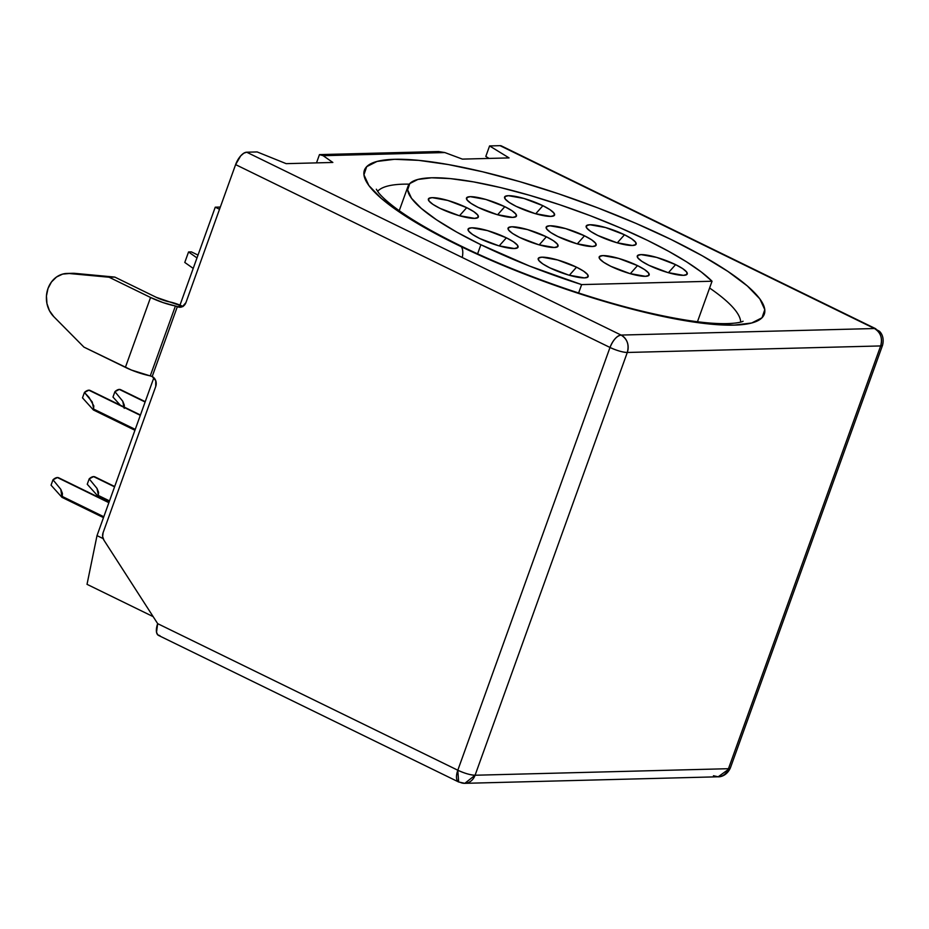 <?xml version="1.0" encoding="UTF-8"?>
<svg xmlns="http://www.w3.org/2000/svg" width="929" height="929" viewBox="0 0 929 929"><rect width="100%" height="100%" fill="white"/><g stroke="black" fill="none" stroke-linecap="round" stroke-linejoin="round"><path stroke-width="1.39" d="M59.119 478.052L108.867 502.682L57.401 477.541A12.332 5.644 116 0 0 52.988 479.805L60.803 489.328L61.964 497.34L103.491 517.616L61.964 497.34L62.289 496.458L103.804 516.745L62.289 496.458L62.394 493.311L60.803 489.328L52.988 479.805L51.049 485.182L61.964 497.34L51.049 485.182L52.988 479.805L57.401 477.541A12.332 5.644 116 0 1 58.736 477.82L108.983 502.357M95.315 477.111L114.569 486.854L93.597 476.612A12.332 5.644 116 0 0 89.184 478.876L96.999 488.399L98.486 495.529L109.506 500.917L98.486 495.529L98.16 496.4L109.192 501.788L98.16 496.4L98.59 492.382L96.999 488.399L89.184 478.876L87.245 484.253L98.16 496.4L87.245 484.253L89.184 478.876L93.597 476.612A12.332 5.644 116 0 1 94.932 476.879L114.685 486.529M90.566 390.703L140.314 415.333L88.847 390.192A12.332 5.644 116 0 0 84.434 392.456L92.25 401.99L93.736 409.12L135.251 429.395L93.736 409.12L93.423 409.991L134.937 430.266L93.423 409.991L93.841 405.961L89.056 397.403L84.434 392.456L82.495 397.844L93.423 409.991L82.495 397.844L84.434 392.456L88.847 390.192A12.332 5.644 116 0 1 90.183 390.47L140.43 415.008M121.049 389.913L145.11 402.002L119.33 389.414A12.332 5.644 116 0 0 114.917 391.678L122.733 401.2L124.207 408.33L124.323 405.172L122.733 401.2L114.917 391.678L112.978 397.055L120.271 405.172L112.978 397.055L114.917 391.678L119.33 389.414A12.332 5.644 116 0 1 120.654 389.681L145.226 401.676M466.706 207.666L459.495 215.749L466.706 207.666L473.813 211.661L477.808 215.098L478.087 217.456L474.591 218.373L458.949 215.586L440.032 208.363A26.569 5.481 -160.2 0 1 428.548 200.304A26.569 5.481 -160.2 0 1 439.765 198.469A26.569 5.481 -160.2 0 1 466.706 207.666A26.569 5.481 -160.2 0 1 477.413 217.897A26.569 5.481 -160.2 0 1 440.032 208.363L432.926 204.368L428.943 200.931L428.664 198.574L432.148 197.645L447.801 200.443L466.706 207.666M504.807 206.691L497.596 214.762L504.807 206.691L511.914 210.674L515.909 214.111L516.187 216.469L512.692 217.398L497.05 214.599L478.133 207.376A26.569 5.481 -160.2 0 1 466.648 199.317A26.569 5.481 -160.2 0 1 477.866 197.494A26.569 5.481 -160.2 0 1 504.807 206.691A26.569 5.481 -160.2 0 1 515.514 216.91A26.569 5.481 -160.2 0 1 478.133 207.376L471.038 203.381L467.043 199.944L466.764 197.587L470.248 196.669L485.902 199.456L504.807 206.691M542.908 205.704L535.708 213.775L542.908 205.704L550.014 209.699L554.009 213.136L554.288 215.493L550.792 216.411L535.15 213.624L516.245 206.389A26.569 5.481 -160.2 0 1 504.749 198.341A26.569 5.481 -160.2 0 1 515.967 196.507A26.569 5.481 -160.2 0 1 542.908 205.704A26.569 5.481 -160.2 0 1 553.614 215.934A26.569 5.481 -160.2 0 1 516.245 206.389L509.138 202.394L505.144 198.957L504.865 196.6L508.349 195.682L524.002 198.481L542.908 205.704M624.497 234.77L617.286 242.852L624.497 234.77L631.604 238.765L635.599 242.202L635.877 244.559L632.382 245.488L616.74 242.69L597.823 235.467A26.569 5.481 -160.2 0 1 586.338 227.408A26.569 5.481 -160.2 0 1 597.556 225.573A26.569 5.481 -160.2 0 1 624.497 234.77A26.569 5.481 -160.2 0 1 635.204 245.001A26.569 5.481 -160.2 0 1 597.823 235.467L590.716 231.472L586.733 228.035L586.454 225.677L589.938 224.76L605.592 227.547L624.497 234.77M584.492 235.803L577.281 243.886L584.492 235.803L591.599 239.798L595.594 243.235L595.861 245.593L592.377 246.51L576.735 243.723L557.818 236.5A26.569 5.481 -160.2 0 1 546.333 228.441A26.569 5.481 -160.2 0 1 557.551 226.606A26.569 5.481 -160.2 0 1 584.492 235.803A26.569 5.481 -160.2 0 1 595.199 246.034A26.569 5.481 -160.2 0 1 557.818 236.5L550.711 232.505L546.716 229.068L546.449 226.711L549.933 225.782L565.575 228.58L584.492 235.803M546.391 236.79L539.18 244.861L546.391 236.79L553.498 240.785L557.493 244.222L557.76 246.58L554.276 247.497L538.634 244.71L519.717 237.476A26.569 5.481 -160.2 0 1 508.233 229.428A26.569 5.481 -160.2 0 1 519.45 227.593A26.569 5.481 -160.2 0 1 546.391 236.79A26.569 5.481 -160.2 0 1 557.098 247.021A26.569 5.481 -160.2 0 1 519.717 237.476L512.611 233.481L508.616 230.055L508.349 227.686L511.833 226.769L527.475 229.568L546.391 236.79M506.386 237.824L499.175 245.895L506.386 237.824L513.493 241.819L517.488 245.256L517.755 247.613L514.271 248.531L498.629 245.744L479.712 238.509A26.569 5.481 -160.2 0 1 468.228 230.462A26.569 5.481 -160.2 0 1 479.434 228.627A26.569 5.481 -160.2 0 1 506.386 237.824A26.569 5.481 -160.2 0 1 517.093 248.055A26.569 5.481 -160.2 0 1 479.712 238.509L472.606 234.514L468.611 231.077L468.344 228.72L471.827 227.802L487.47 230.601L506.386 237.824M576.537 267.192L569.338 275.263L576.537 267.192L583.644 271.187L587.639 274.624L587.918 276.981L584.422 277.899L568.78 275.112L549.875 267.877A26.569 5.481 -160.2 0 1 538.379 259.818A26.569 5.481 -160.2 0 1 549.596 257.995A26.569 5.481 -160.2 0 1 576.537 267.192A26.569 5.481 -160.2 0 1 587.244 277.411A26.569 5.481 -160.2 0 1 549.875 267.877L542.768 263.882L538.774 260.445L538.495 258.088L541.979 257.17L557.632 259.957L576.537 267.192M637.503 265.613L630.292 273.695L637.503 265.613L644.61 269.607L648.605 273.045L648.872 275.402L645.388 276.319L629.746 273.532L610.829 266.309A26.569 5.481 -160.2 0 1 599.344 258.25A26.569 5.481 -160.2 0 1 610.562 256.416A26.569 5.481 -160.2 0 1 637.503 265.613A26.569 5.481 -160.2 0 1 648.21 275.843A26.569 5.481 -160.2 0 1 610.829 266.309L603.722 262.315L599.728 258.877L599.46 256.52L602.944 255.591L618.586 258.39L637.503 265.613M675.604 264.637L668.392 272.708L675.604 264.637L682.71 268.62L686.705 272.058L686.972 274.415L683.489 275.344L667.846 272.545L648.93 265.322A26.569 5.481 -160.2 0 1 637.445 257.263A26.569 5.481 -160.2 0 1 648.663 255.44A26.569 5.481 -160.2 0 1 675.604 264.637A26.569 5.481 -160.2 0 1 686.31 274.856A26.569 5.481 -160.2 0 1 648.93 265.322L641.823 261.328L637.828 257.89L637.561 255.533L641.045 254.616L656.698 257.403L675.604 264.637M462.247 257.496A18.975 8.686 116 0 0 459.832 245.453A18.975 8.686 116 0 0 457.672 244.966A212.52 43.826 19.8 0 0 734.131 325.127A212.52 43.826 19.8 0 0 671.04 239.461L635.877 223.343L597.951 207.945L558.747 193.859L519.752 181.643L482.476 171.749L448.335 164.561L418.665 160.357L394.593 159.3L377.035 161.437L366.688 166.663L363.936 174.803L368.871 185.533L381.331 198.446L400.829 213.031L426.608 228.743L457.672 244.966L492.846 261.095L530.761 276.494L569.976 290.568L608.959 302.796L646.247 312.69L680.376 319.878L710.046 324.07L734.131 325.127L751.677 323.002L762.024 317.764L764.788 309.624L759.841 298.894L747.38 285.993L727.883 271.407L702.115 255.696L671.04 239.461A212.52 43.826 19.8 0 0 394.593 159.3A212.52 43.826 19.8 0 0 457.672 244.966A18.975 8.686 -64 0 1 459.832 245.453M377.592 191.374A193.546 39.912 -160.2 0 1 409.259 184.151M712.044 281.232L697.458 321.748L712.044 281.232L701.29 271.976L686.67 261.908L668.59 251.283L647.583 240.414A166.036 34.234 -160.2 0 1 712.044 281.232L581.635 284.599A166.036 34.234 -160.2 0 1 480.885 244.722A166.036 34.234 -160.2 0 1 408.017 186.323A166.036 34.234 -160.2 0 1 647.583 240.414L620.107 227.814L590.484 215.783L559.85 204.786L529.379 195.241L500.255 187.507L473.593 181.898L450.414 178.612L431.602 177.787L417.887 179.448L409.805 183.547L407.645 189.899L411.512 198.283L421.243 208.363L436.479 219.767L456.615 232.041L480.885 244.722L477.599 253.838L480.885 244.722L529.309 265.961L581.635 284.599L712.044 281.232M578.616 292.995L581.635 284.599L578.616 292.995M489.06 158.418L485.809 156.42L489.06 158.418M219.534 209.28L215.249 207.19L220.324 207.051L215.249 207.19L219.534 209.28M72.555 273.3L114.813 277.086L109.088 277.225L150.556 297.477L109.088 277.225L69.269 273.521L62.649 274.101L56.518 277.005L51.478 281.963L48.006 288.478L46.45 295.933L46.949 303.586L49.469 310.716L53.754 316.626L83.935 347.109L125.392 367.35L150.556 297.477L163.005 302.575L175.43 305.989A24.665 5.086 -160.2 0 1 150.556 297.477L125.392 367.35A24.665 5.086 19.8 0 0 150.277 375.862L175.43 305.989L176.382 306.256L177.346 306.64L152.193 376.524L150.277 375.862L175.43 305.989L177.346 306.64A7.595 6.561 88.5 0 0 180.052 307.244A7.595 6.561 88.5 0 0 185.928 302.622L235.606 164.607L185.928 302.622L182.374 306.686L179.854 307.244L177.346 306.64L152.193 376.524L155.735 380.658L155.735 386.476L103.096 532.689L102.643 536.532L103.909 540.144L157.675 623.649L457.811 770.222L610.005 347.469L235.606 164.607L240.681 155.909L243.793 153.204L246.684 152.205L257.159 151.938L286.178 163.655L332.849 162.459L323.141 155.689L444.817 152.553L462.398 159.114L509.069 157.907L489.583 145.934L485.809 156.42L489.583 145.934L500.057 145.667L874.456 328.529L621.083 335.067L246.684 152.205L257.159 151.938L286.178 163.655L332.849 162.459L323.141 155.689L319.471 154.62L316.499 162.877L319.471 154.62L323.141 155.689L444.817 152.553L462.398 159.114L509.069 157.907L489.583 145.934L500.057 145.667L502.275 146.527M419.653 152.623L422.823 151.95M438.546 151.543L444.817 152.553L438.546 151.543M713.449 775.738L718.187 776.795C718.791 777.004 726.327 776.772 730.345 768.016L882.55 345.251A13.285 2.741 -160.2 0 1 880.669 345.936L882.55 345.251C884.942 335.799 879.449 331.177 879.194 331.119L874.456 328.529A13.285 6.085 -64 0 1 875.884 328.82L501.486 145.958A13.285 6.085 116 0 0 500.057 145.667L874.456 328.529C880.634 332.396 882.713 338.202 880.669 345.936A13.285 11.485 -91.5 0 0 874.456 328.529L621.083 335.067A13.285 11.485 88.5 0 1 627.284 352.474C629.328 344.74 627.261 338.934 621.083 335.067C616.775 335.892 613.082 340.026 610.005 347.469A13.285 6.085 -64 0 1 621.083 335.067L246.684 152.205A13.285 6.085 116 0 0 235.606 164.607L610.005 347.469C616.844 350.605 622.604 352.277 627.284 352.474L880.669 345.936L728.464 768.701A13.285 2.741 19.8 0 0 730.345 768.016L718.187 776.795A13.285 11.485 -91.5 0 0 728.464 768.701L475.079 775.239A13.285 11.485 88.5 0 1 464.814 783.333L475.079 775.239C470.411 775.03 464.651 773.369 457.811 770.222L458.647 781.986A13.285 6.085 -64 0 1 457.811 770.222A13.285 2.741 19.8 0 0 475.079 775.239L627.284 352.474L475.079 775.239L728.464 768.701L880.669 345.936L627.284 352.474A13.285 2.741 -160.2 0 1 610.005 347.469L457.811 770.222L157.675 623.649L156.525 632.243L157.733 634.832L159.951 635.703M718.187 776.795L464.814 783.333L458.647 781.986L158.522 635.413A13.285 6.085 116 0 1 157.675 623.649L103.909 540.144A7.595 6.561 88.5 0 1 103.096 532.689L155.735 386.476A7.595 6.561 88.5 0 0 152.193 376.524L131.361 370.021L83.935 347.109L53.754 316.626A24.665 21.332 88.5 0 1 47.611 289.662A24.665 21.332 88.5 0 1 67.074 273.44A24.665 21.332 88.5 0 1 69.269 273.521L74.982 273.37A24.665 21.332 -91.5 0 0 72.799 273.3L67.074 273.44M177.346 306.64L182.734 306.5L177.346 306.64M114.813 277.086L156.269 297.326L114.813 277.086L109.088 277.225L69.269 273.521L74.982 273.37L114.813 277.086M183.059 306.5L169.659 301.913A13.285 2.741 -160.2 0 1 156.269 297.326L169.659 301.913A13.285 2.741 -160.2 0 1 182.897 306.419M87.024 584.329L153.169 616.635L87.024 584.329L97.011 535.615L103.131 538.599L97.011 535.615L153.866 377.697L97.011 535.615L87.024 584.329M709.605 288.025A193.546 39.912 -160.2 0 1 740.668 322.084M193.209 268.4L184.778 262.442L188.552 251.968L196.983 257.914L188.552 251.968L184.778 262.442L193.209 268.4M191.409 251.887L188.552 251.968L191.409 251.887L198.005 255.08L191.409 251.887M464.814 783.333A13.285 11.485 88.5 0 1 460.076 782.288M179.994 305.118L215.249 207.19L179.994 305.118M743.026 321.248C743.734 321.062 738.172 324.384 716.898 323.489C699.154 322.665 676.66 319.123 649.417 312.887C590.101 299.335 515.281 272.696 459.716 245.384C430.673 231.112 408.423 218.001 392.99 206.064C386.034 200.583 381.238 196.124 378.579 192.686L376.315 189.226M407.959 186.485L399.238 210.697M438.825 151.532L319.646 154.609"/></g></svg>
